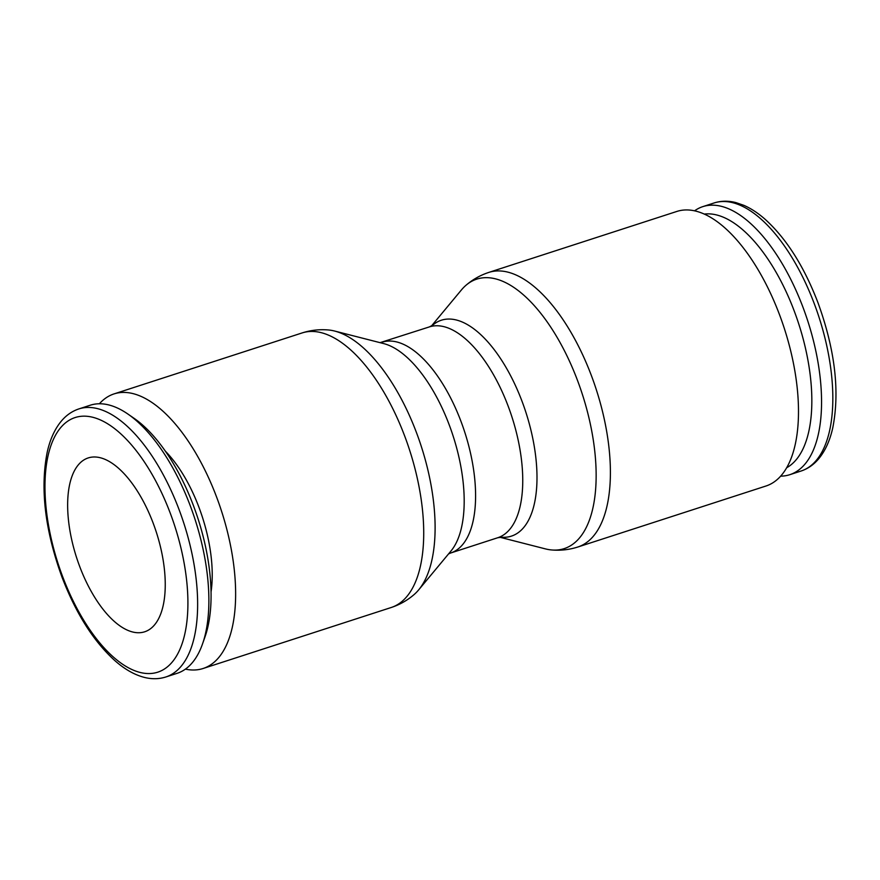 <?xml version="1.0" encoding="UTF-8"?>
<svg xmlns="http://www.w3.org/2000/svg" width="880" height="880" viewBox="0 0 880 880"><rect width="100%" height="100%" fill="white"/><g stroke="black" fill="none" stroke-linecap="round" stroke-linejoin="round"><path stroke-width="1.32" d="M694.584 210.793A140.91 64.515 72 0 1 696.949 209.275A140.91 64.515 72 0 1 702.867 206.613A140.91 64.515 72 0 1 805.442 314.061A140.91 64.515 72 0 1 795.707 472.021A140.91 64.515 72 0 1 789.789 474.694A140.91 64.515 72 0 1 780.615 476.157M704.363 214.071A133.859 61.281 72 0 1 798.413 322.894A133.859 61.281 72 0 1 787.281 467.39A133.859 61.281 72 0 1 786.61 467.764M185.416 669.13A144.342 66.077 -108 0 0 203.082 668.503A144.342 66.077 -108 0 0 209.154 665.775A144.342 66.077 -108 0 0 219.12 503.965A144.342 66.077 -108 0 0 114.059 393.899A144.342 66.077 -108 0 0 107.987 396.627A144.342 66.077 -108 0 0 99.385 403.766M302.148 332.926A144.342 66.077 -108 0 1 404.745 436.205A144.342 66.077 -108 0 1 397.243 604.791A144.342 66.077 -108 0 1 391.171 607.519C399.663 604.725 407.253 600.446 413.963 594.682A141.669 64.856 -108 0 0 418.605 589.952A141.669 64.856 -108 0 0 416.493 432.674A141.669 64.856 -108 0 0 334.675 331.056A141.669 64.856 -108 0 0 328.13 329.945C319.319 329.219 310.662 330.209 302.148 332.926L114.059 393.899M418.605 589.952L450.967 551.012A113.498 51.964 -108 0 0 449.273 425.007A113.498 51.964 -108 0 0 383.724 343.596L334.675 331.056M429.396 326.898A110.825 50.732 -108 0 1 508.178 406.197A110.825 50.732 -108 0 1 502.414 535.645A110.825 50.732 -108 0 1 497.75 537.735L501.512 537.218A113.498 51.964 -108 0 0 516.175 533.984A113.498 51.964 -108 0 0 522.071 401.412A113.498 51.964 -108 0 0 436.623 322.344A113.498 51.964 -108 0 0 432.751 325.116L429.396 326.898L380.061 342.661M499.939 537.262L545.325 548.867A141.669 64.856 -108 0 0 551.87 549.978A141.669 64.856 -108 0 0 570.163 545.941A141.669 64.856 -108 0 0 577.522 380.468A141.669 64.856 -108 0 0 470.866 281.776A141.669 64.856 -108 0 0 466.037 285.241A141.669 64.856 -108 0 0 461.395 289.971L431.442 326.007M551.87 549.978C560.681 550.704 569.338 549.714 577.852 547.008L765.941 486.024A144.342 66.077 -108 0 0 772.013 483.296A144.342 66.077 -108 0 0 781.979 321.486A144.342 66.077 -108 0 0 676.918 211.42L488.829 272.404C480.337 275.198 472.747 279.477 466.037 285.241M165.858 676.973L177.133 673.321A140.91 64.515 -108 0 0 183.051 670.648A140.91 64.515 -108 0 0 202.521 643.929A140.91 64.515 -108 0 0 128.018 414.128A140.91 64.515 -108 0 0 90.211 405.229L78.947 408.892A140.91 64.515 -108 0 1 179.113 509.718A140.91 64.515 -108 0 1 171.776 674.311A140.91 64.515 -108 0 1 165.858 676.973C159.049 679.129 151.91 679.283 144.43 677.413C134.607 674.894 124.85 669.383 115.148 660.869C93.676 641.509 75.944 613.536 61.93 576.961C44.946 530.035 40.051 488.389 47.245 452.012C50.094 439.329 54.769 429.055 61.259 421.19C66.231 415.25 72.127 411.147 78.947 408.892M79.662 566.401A91.399 41.844 72 0 1 88.253 457.919A91.399 41.844 72 0 1 153.23 523.314A91.399 41.844 72 0 1 144.628 631.807A91.399 41.844 72 0 1 79.662 566.401M165.396 451.209A100.54 46.024 72 0 1 211.035 591.976M202.521 643.929L205.04 636.768A133.859 61.281 -108 0 0 134.266 418.451L128.018 414.128M702.867 206.613L714.142 202.95A140.91 64.515 72 0 1 814.308 303.787A140.91 64.515 72 0 1 806.982 468.369A140.91 64.515 72 0 1 801.053 471.031L789.789 474.694M448.558 553.916L450.604 553.025A110.825 50.732 -108 0 0 455.257 550.935A110.825 50.732 -108 0 0 461.021 421.487A110.825 50.732 -108 0 0 382.25 342.188M577.852 547.008A144.342 66.077 -108 0 0 583.924 544.269A144.342 66.077 -108 0 0 591.426 375.683A144.342 66.077 -108 0 0 488.829 272.404M62.568 576.411A133.859 61.281 -108 0 0 163.35 669.669A133.859 61.281 -108 0 0 170.313 513.315A133.859 61.281 -108 0 0 69.531 420.057A133.859 61.281 -108 0 0 62.568 576.411M714.142 202.95C721.05 200.761 728.288 200.64 735.867 202.587L743.886 205.348C751.025 208.461 758.098 213.103 765.116 219.285C786.478 238.656 804.133 266.552 818.07 302.962C835.054 349.888 839.949 391.534 832.755 427.911C829.906 440.594 825.231 450.868 818.741 458.733C813.769 464.673 807.873 468.776 801.053 471.031M391.171 607.519L203.082 668.503M497.75 537.735L450.604 553.025"/></g></svg>
